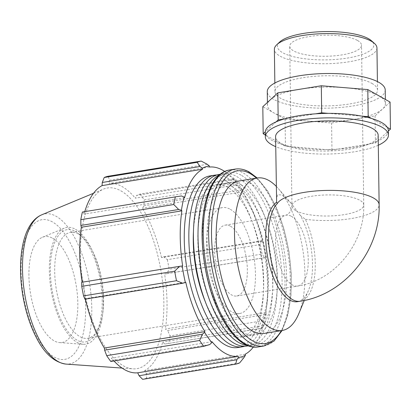 <?xml version="1.0" encoding="UTF-8"?>
<svg xmlns="http://www.w3.org/2000/svg" width="411" height="411" viewBox="0 0 411 411"><rect width="100%" height="100%" fill="white"/><g stroke="black" fill="none" stroke-linecap="round" stroke-linejoin="round"><path stroke-width="0.31" stroke-dasharray="2.06 1.54" d="M388.359 130.6A61.547 18.074 -0.8 0 1 388.344 131.078L388.369 131.058M377.545 141.045A61.547 18.074 -0.8 0 1 369.345 143.984L375.443 142.987L388.344 131.078A61.547 18.074 -0.8 0 1 377.545 141.045M390.07 102.062L375.063 115.912L353.321 119.462A58.984 17.324 -0.8 0 1 308.327 121.101A58.984 17.324 -0.8 0 1 273.942 112.948A58.984 17.324 -0.8 0 1 267.463 105.206A58.984 17.324 -0.8 0 1 270.315 99.781A58.984 17.324 -0.8 0 1 299.562 89.305A58.984 17.324 -0.8 0 1 344.557 87.666A58.984 17.324 -0.8 0 1 378.937 95.82A58.984 17.324 -0.8 0 1 385.42 103.562A58.984 17.324 -0.8 0 1 382.569 108.987A58.984 17.324 -0.8 0 1 353.321 119.462L331.574 123.007L285.08 119.195L262.809 106.701M375.443 142.987L375.063 115.912M387.326 127.384L371.303 118.399M361.665 116.113L328.204 113.369M338.048 149.09A61.547 18.074 -0.8 0 1 325.435 149.547L331.954 150.082L369.345 143.984A61.547 18.074 -0.8 0 1 338.048 149.09M291.974 146.804A61.547 18.074 -0.8 0 1 282.331 144.518L285.455 146.27L325.435 149.547A61.547 18.074 -0.8 0 1 291.974 146.804M265.316 134.967L266.313 135.527A61.547 18.074 -0.8 0 1 265.28 132.316M276.089 121.872L265.29 131.833M285.455 146.27L285.08 119.195M266.313 135.527L282.331 144.518A61.547 18.074 -0.8 0 1 266.313 135.527M331.954 150.082L331.574 123.007M315.586 113.826L284.294 118.933M300.138 301.253A51.288 22.163 -99.3 0 0 315.078 271.198A51.288 22.163 -99.3 0 0 305.358 219.284L300.436 215.575A51.288 22.163 -99.3 0 1 308.389 290.603A51.288 22.163 -99.3 0 1 297.374 301.705M300.436 215.575L291.235 203.378L281.951 194.953L277.548 194.737L276.48 199.618M378.166 135.255A51.288 15.063 -0.8 0 1 304.387 149.794A51.288 15.063 -0.8 0 1 281.232 143.418A51.288 15.063 -0.8 0 1 275.596 136.688M276.29 186.383A77.253 33.383 -99.3 0 1 278.334 188.592A77.253 33.383 -99.3 0 1 298.756 313.768M262.634 328.086L261.442 328.379A103.002 44.511 80.7 0 0 263.019 320.734L265.429 314.554L266.359 313.161A96.821 41.84 -99.3 0 1 263.621 326.411L262.634 328.086L164.837 344.043L261.442 328.379M266.359 313.161L265.907 312.612A95.794 41.398 80.7 0 0 265.136 257.548L264.633 257.712L262.09 254.065A103.002 44.511 80.7 0 0 260.271 244.514L261.417 240.805L262.429 240.949A96.821 41.84 -99.3 0 1 265.583 257.502M262.429 240.949L262.018 241.17A95.794 41.398 80.7 0 0 242.911 191.819L243.117 191.069L237.137 184.765A103.002 44.511 80.7 0 0 232.991 178.903L234.347 179.489L235.924 180.907A96.821 41.84 -99.3 0 1 243.117 191.069M235.924 180.907L235.796 181.77A95.794 41.398 80.7 0 0 224.786 171.5M253.417 346.992A95.794 41.398 80.7 0 0 263.199 325.723L263.621 326.411M209.893 175.939A86.921 37.565 -99.3 0 1 222.731 178.646A86.921 37.565 -99.3 0 1 262.768 269.924A86.921 37.565 -99.3 0 1 237.887 347.516M265.907 312.612L165.381 329.016L167.631 330.511L265.429 314.554M263.019 320.734L170.077 335.9L167.631 330.511M245.182 354.246L144.651 370.65L146.234 373.486L244.031 357.529M239.623 362.913L146.686 378.079L146.234 373.486M211.984 341.685L111.458 358.084L111.967 360.519L209.764 344.562M110.847 361.505L111.967 360.519M185.762 282.285L85.236 298.684L84.897 299.203M235.796 181.77L135.27 198.169L136.55 195.446L234.347 179.489M232.991 178.903L140.048 194.069L136.55 195.446M262.018 241.17L161.492 257.569L163.619 256.762L261.417 240.805M260.271 244.514L167.334 259.68L163.619 256.762M75.532 231.455A56.867 24.573 -99.3 0 1 79.878 234.65A56.867 24.573 -99.3 0 1 100.546 281.854A56.867 24.573 -99.3 0 1 95.953 333.172A56.867 24.573 -99.3 0 1 52.891 294.461A56.867 24.573 -99.3 0 1 75.532 231.455M78.439 234.065A53.646 23.186 80.7 0 0 70.517 232.395A53.646 23.186 80.7 0 0 56.276 289.072A53.646 23.186 80.7 0 0 87.795 338.289A53.646 23.186 80.7 0 0 97.705 330.023A53.646 23.186 80.7 0 0 102.036 281.607A53.646 23.186 80.7 0 0 82.539 237.08A53.646 23.186 80.7 0 0 78.439 234.065M75.501 229.302A59.122 25.549 -99.3 0 1 102.966 294.348A59.122 25.549 -99.3 0 1 83.192 344.274A59.122 25.549 -99.3 0 1 51.077 289.925A59.122 25.549 -99.3 0 1 64.255 228.182A59.122 25.549 -99.3 0 1 75.501 229.302M230.278 209.291A53.646 23.186 -99.3 0 1 254.99 265.629A53.646 23.186 -99.3 0 1 239.634 313.516A53.646 23.186 -99.3 0 1 208.115 264.299A53.646 23.186 -99.3 0 1 222.356 207.622A53.646 23.186 -99.3 0 1 230.278 209.291M207.247 164.287L109.449 180.244L108.263 176.237M209.543 167.041L109.018 183.445A95.794 41.398 -99.3 0 1 122.088 186.568A95.794 41.398 -99.3 0 1 135.27 198.169M109.449 180.244L109.018 183.445M120.906 190.848A91.525 39.554 -99.3 0 1 163.424 291.548A91.525 39.554 -99.3 0 1 132.815 368.842A91.525 39.554 -99.3 0 1 83.094 284.7A91.525 39.554 -99.3 0 1 103.49 189.117A91.525 39.554 -99.3 0 1 120.906 190.848M140.048 194.069A103.002 44.511 -99.3 0 1 144.194 199.926L237.137 184.765M241.694 189.861L143.891 205.819L144.194 199.926M143.891 205.819L142.386 208.223A95.794 41.398 -99.3 0 1 161.492 257.569M167.334 259.68A103.002 44.511 -99.3 0 1 169.147 269.226L262.09 254.065M264.633 257.712L166.835 273.669L169.147 269.226M166.835 273.669L164.611 273.947A95.794 41.398 -99.3 0 1 165.381 329.016M170.077 335.9A103.002 44.511 -99.3 0 1 168.5 343.539M164.837 344.043L162.674 342.127A95.794 41.398 -99.3 0 1 144.651 370.65M146.686 378.079A103.002 44.511 -99.3 0 1 142.638 379.338M113.996 360.992A95.794 41.398 -99.3 0 1 111.458 358.084M85.339 299.131A95.794 41.398 -99.3 0 1 85.236 298.684M81.681 282.295L82.118 282.306A95.794 41.398 -99.3 0 1 82.102 282.229M181.477 195.965L82.395 212.035M83.68 211.922L84.055 214.131A95.794 41.398 -99.3 0 1 84.764 211.65M184.58 197.732L84.055 214.131M182.643 265.907L82.118 282.306M263.199 325.723L162.674 342.127M265.136 257.548L164.611 273.947M242.911 191.819L142.386 208.223M241.195 184.899A77.253 33.383 -99.3 0 1 276.778 266.02A77.253 33.383 -99.3 0 1 254.666 334.98A77.253 33.383 -99.3 0 1 209.276 264.109A77.253 33.383 -99.3 0 1 229.785 182.494A77.253 33.383 -99.3 0 1 241.195 184.899M238.955 180.994A77.253 33.383 -99.3 0 1 250.361 183.404A77.253 33.383 -99.3 0 1 285.943 264.525A77.253 33.383 -99.3 0 1 263.831 333.485M52.659 238.272A53.646 23.186 -99.3 0 1 77.576 297.297A53.646 23.186 -99.3 0 1 59.636 342.599A53.646 23.186 -99.3 0 1 30.491 293.279A53.646 23.186 -99.3 0 1 42.451 237.255A53.646 23.186 -99.3 0 1 52.659 238.272M232.025 186.394A77.253 33.383 -99.3 0 1 267.607 267.515A77.253 33.383 -99.3 0 1 245.495 336.475A77.253 33.383 -99.3 0 1 200.111 265.609A77.253 33.383 -99.3 0 1 220.62 183.989A77.253 33.383 -99.3 0 1 232.025 186.394M193.509 230.499A77.253 33.383 -99.3 0 1 216.032 184.734A77.253 33.383 -99.3 0 1 227.442 187.139A77.253 33.383 -99.3 0 1 263.025 268.265A77.253 33.383 -99.3 0 1 240.913 337.22A77.253 33.383 -99.3 0 1 205.007 300.991M203.661 257.579A77.253 33.383 -99.3 0 1 225.202 183.239A77.253 33.383 -99.3 0 1 236.613 185.644A77.253 33.383 -99.3 0 1 272.19 266.77A77.253 33.383 -99.3 0 1 250.083 335.725A77.253 33.383 -99.3 0 1 206.024 272.092M230.514 226.25A35.901 15.515 -99.3 0 1 247.052 263.954A35.901 15.515 -99.3 0 1 236.777 296.002A35.901 15.515 -99.3 0 1 215.683 263.066A35.901 15.515 -99.3 0 1 225.213 225.136A35.901 15.515 -99.3 0 1 230.514 226.25M216.797 174.978A86.921 37.565 -99.3 0 1 227.314 177.896A86.921 37.565 -99.3 0 1 267.093 266.523A86.921 37.565 -99.3 0 1 244.735 346.232M219.551 174.927A86.921 37.565 -99.3 0 1 223.646 173.694A86.921 37.565 -99.3 0 1 236.479 176.401A86.921 37.565 -99.3 0 1 276.516 267.679A86.921 37.565 -99.3 0 1 251.64 345.271A86.921 37.565 -99.3 0 1 247.365 345.41M219.063 174.444A86.921 37.565 -99.3 0 1 231.896 177.151A86.921 37.565 -99.3 0 1 271.933 268.429A86.921 37.565 -99.3 0 1 247.052 346.021M376.949 47.948A51.288 15.063 -0.8 0 1 325.872 63.726A51.288 15.063 -0.8 0 1 274.378 49.382M279.685 42.014A48.21 14.159 179.2 0 0 325.82 59.883A48.21 14.159 179.2 0 0 371.436 40.735M371.904 83.397A51.288 15.063 -0.8 0 1 377.539 90.132A51.288 15.063 -0.8 0 1 326.462 105.91A51.288 15.063 -0.8 0 1 274.969 91.561A51.288 15.063 -0.8 0 1 314.127 76.364A51.288 15.063 -0.8 0 1 371.904 83.397M357.575 40.509A35.901 10.542 -0.8 0 1 361.521 45.22A35.901 10.542 -0.8 0 1 325.769 56.266A35.901 10.542 -0.8 0 1 289.724 46.222A35.901 10.542 -0.8 0 1 317.138 35.587A35.901 10.542 -0.8 0 1 357.575 40.509M378.305 145.242A61.547 18.074 -0.8 0 1 275.735 146.676M385.23 90.024A58.984 17.324 -0.8 0 1 326.493 108.17A58.984 17.324 -0.8 0 1 267.273 91.668M291.399 216.32A35.901 15.515 -99.3 0 1 307.937 254.019A35.901 15.515 -99.3 0 1 297.662 286.066A35.901 15.515 -99.3 0 1 276.567 253.135A35.901 15.515 -99.3 0 1 286.097 215.2A35.901 15.515 -99.3 0 1 291.399 216.32M295.899 210.668A35.901 10.542 179.2 0 0 336.337 215.595A35.901 10.542 179.2 0 0 363.75 204.955A35.901 10.542 179.2 0 0 359.81 200.244A35.901 10.542 179.2 0 0 319.368 195.317A35.901 10.542 179.2 0 0 291.954 205.957A35.901 10.542 179.2 0 0 295.899 210.668M305.358 219.284A51.288 15.063 179.2 0 0 379.137 204.74M229.703 169.979A89.613 38.726 -99.3 0 1 242.937 172.774A89.613 38.726 -99.3 0 1 284.212 266.878A89.613 38.726 -99.3 0 1 258.565 346.869M241.057 175.132A87.466 37.797 80.7 0 0 208.29 281.175A87.466 37.797 80.7 0 0 277.327 319.897A87.466 37.797 80.7 0 0 241.057 175.132M263.913 345.995A89.613 38.726 80.7 0 0 289.56 266.004A89.613 38.726 80.7 0 0 248.285 171.901A89.613 38.726 80.7 0 0 235.051 169.111M256.449 178.143A87.466 37.797 -99.3 0 1 288.697 251.152A87.466 37.797 -99.3 0 1 281.324 330.629M41.675 214.84A76.009 32.849 -99.3 0 1 56.143 216.278A76.009 32.849 -99.3 0 1 91.448 299.907A76.009 32.849 -99.3 0 1 66.027 364.095M52.428 221.914A70.764 30.578 80.7 0 0 25.919 307.7A70.764 30.578 80.7 0 0 81.774 339.029A70.764 30.578 80.7 0 0 52.428 221.914M236.777 296.002L297.662 286.066C335.001 280.585 364.922 243.065 363.75 204.955L361.521 45.22M225.213 225.136L286.087 215.2C287.839 214.403 291.384 212.22 291.954 205.957L289.724 46.222M291.235 203.378L278.334 188.592M308.389 290.603L304.284 300.477M82.539 237.08L79.878 234.65M97.705 330.023L95.953 333.172M222.356 207.622L70.517 232.395M239.634 313.516L87.795 338.289M282.11 330.501L287.828 315.103L290.947 295.879L291.312 274.065L288.907 251.121L283.893 228.603L276.618 208.033L267.546 190.796L257.229 178.014M122.052 368.076L132.815 368.842M93.533 193.262L103.49 189.117M220.62 183.989L216.032 184.734M245.495 336.475L240.913 337.22M229.785 182.494L225.202 183.239M254.666 334.98L250.083 335.725M59.636 342.599L83.192 344.274M42.451 237.255L64.255 228.182M223.646 173.694L220.399 174.223M251.64 345.271L248.393 345.8M377.539 90.132L377.416 81.578M274.969 91.561L274.846 83.012M385.42 103.562L385.359 99.421M267.463 105.206L267.427 102.447"/><path stroke-width="0.62" d="M315.586 113.826A61.547 18.074 -0.8 0 1 328.204 113.369L321.685 112.83L315.586 113.826A61.547 18.074 -0.8 0 0 284.294 118.933L278.196 119.93L276.089 121.872A61.547 18.074 -0.8 0 1 284.294 118.933M361.665 116.113A61.547 18.074 -0.8 0 1 371.303 118.399L368.184 116.647L361.665 116.113A61.547 18.074 -0.8 0 0 328.204 113.369M388.369 131.058L390.45 129.136L387.326 127.384A61.547 18.074 -0.8 0 1 388.359 130.6L388.426 135.111A61.547 18.074 -0.8 0 1 378.305 145.242M390.45 129.136L390.07 102.062L367.804 89.572L368.184 116.647M321.685 112.83L321.31 85.76L367.804 89.572M275.735 146.676A61.547 18.074 -0.8 0 1 265.342 136.827L265.28 132.316A61.547 18.074 -0.8 0 1 265.29 131.833L263.189 133.775L262.809 106.701L277.815 92.855L321.31 85.76M263.189 133.775L265.316 134.967M278.196 119.93L277.815 92.855M371.303 118.399A61.547 18.074 -0.8 0 1 381.598 122.519A61.547 18.074 -0.8 0 1 387.326 127.384M265.29 131.833A61.547 18.074 -0.8 0 1 276.089 121.872M297.374 301.705A51.288 22.163 -99.3 0 1 268.188 259.757A51.288 22.163 -99.3 0 1 276.624 202.222L277.307 203.548A51.288 22.163 -99.3 0 0 271.553 262.018A51.288 22.163 -99.3 0 0 300.138 301.253L297.374 301.705M300.138 301.253C344.937 294.656 380.524 250.242 379.137 204.74L378.166 135.255A51.288 15.063 -0.8 0 0 326.673 120.906A51.288 15.063 -0.8 0 0 275.596 136.688L276.624 202.222M304.284 300.477L298.756 313.768A77.253 33.383 -99.3 0 1 282.167 330.49A77.253 33.383 -99.3 0 1 236.777 259.624A77.253 33.383 -99.3 0 1 257.286 178.004A77.253 33.383 -99.3 0 1 268.696 180.408A77.253 33.383 -99.3 0 1 276.29 186.383M224.786 171.5A95.794 41.398 80.7 0 0 209.543 167.041L209.389 166.023L207.247 164.287L201.2 161.076A103.002 44.511 80.7 0 0 197.157 162.335L200.08 166.522L202.371 168.212A96.821 41.84 -99.3 0 1 209.389 166.023M202.371 168.212L202.597 169.209A95.794 41.398 80.7 0 0 184.58 197.732L184.159 197.044L181.477 195.965L175.338 196.869A103.002 44.511 80.7 0 0 173.761 204.514L178.682 209.497L181.421 210.293A96.821 41.84 -99.3 0 1 184.159 197.044M181.421 210.293L181.873 210.843A95.794 41.398 80.7 0 0 182.643 265.907L179.479 266.338L174.69 271.188A103.002 44.511 80.7 0 0 176.509 280.734L182.695 283.246L185.351 282.506A96.821 41.84 -99.3 0 1 182.196 265.953M185.351 282.506L185.762 282.285A95.794 41.398 80.7 0 0 204.868 331.636L204.663 332.386L202.423 334.189L199.643 340.483A103.002 44.511 80.7 0 0 203.789 346.345L209.764 344.562L211.855 342.543A96.821 41.84 -99.3 0 1 204.663 332.386M211.855 342.543L211.984 341.685A95.794 41.398 80.7 0 0 238.236 356.414L238.39 357.431L236.864 359.764L235.575 364.177A103.002 44.511 80.7 0 0 239.623 362.913L244.031 357.529L245.408 355.243A96.821 41.84 -99.3 0 1 238.39 357.431M245.408 355.243L245.182 354.246A95.794 41.398 80.7 0 0 253.417 346.992M244.735 346.232A86.921 37.565 -99.3 0 1 242.469 346.771L237.887 347.516A86.921 37.565 -99.3 0 1 186.815 267.777A86.921 37.565 -99.3 0 1 209.893 175.939L214.475 175.189A86.921 37.565 -99.3 0 1 216.797 174.978M203.789 346.345L110.847 361.505A103.002 44.511 -99.3 0 1 106.701 355.649L199.643 340.483M176.509 280.734L83.567 295.894L84.897 299.203L182.695 283.246M181.873 210.843L81.347 227.242L80.885 225.454L178.682 209.497M173.761 204.514L80.818 219.68L80.885 225.454M202.597 169.209L102.072 185.608L102.277 182.479L200.08 166.522M197.157 162.335L104.214 177.501L102.277 182.479M104.214 177.501A103.002 44.511 -99.3 0 1 108.263 176.237L201.2 161.076M236.864 359.764L139.067 375.721L142.638 379.338L235.575 364.177M139.067 375.721L137.711 372.813A95.794 41.398 -99.3 0 1 113.996 360.992M202.423 334.189L104.62 350.146L106.701 355.649M104.62 350.146L104.343 348.035A95.794 41.398 -99.3 0 1 85.339 299.131M83.567 295.894A103.002 44.511 -99.3 0 1 81.748 286.349L174.69 271.188M179.479 266.338L81.681 282.295L81.748 286.349M82.102 282.229A95.794 41.398 -99.3 0 1 81.347 227.242M80.818 219.68A103.002 44.511 -99.3 0 1 82.395 212.035L175.338 196.869M84.764 211.65A95.794 41.398 -99.3 0 1 102.072 185.608M204.868 331.636L104.343 348.035M238.236 356.414L137.711 372.813M282.167 330.49L263.831 333.485A77.253 33.383 -99.3 0 1 218.447 262.614A77.253 33.383 -99.3 0 1 238.955 180.994L257.286 178.004M205.007 300.991A77.253 33.383 -99.3 0 1 193.509 230.499M206.024 272.092A77.253 33.383 -99.3 0 1 203.661 257.579M242.469 346.771A86.921 37.565 -99.3 0 1 191.398 267.027A86.921 37.565 -99.3 0 1 214.475 175.189M247.365 345.41A86.921 37.565 -99.3 0 1 200.568 265.532A86.921 37.565 -99.3 0 1 219.551 174.927M248.393 345.8L247.052 346.021A86.921 37.565 -99.3 0 1 195.985 266.282A86.921 37.565 -99.3 0 1 219.063 174.444L220.399 174.223M274.846 83.012L274.378 49.382A51.288 15.063 -0.8 0 1 276.793 44.717A51.288 15.063 -0.8 0 1 321.438 33.707A51.288 15.063 -0.8 0 1 371.313 41.218A51.288 15.063 -0.8 0 1 374.4 43.355A51.288 15.063 -0.8 0 1 376.949 47.948L377.416 81.578M374.4 43.355L371.436 40.735A48.21 14.159 179.2 0 0 368.533 38.721A48.21 14.159 179.2 0 0 321.649 31.662A48.21 14.159 179.2 0 0 279.685 42.014L276.793 44.717M265.342 136.827A61.547 18.074 -0.8 0 1 312.334 118.589A61.547 18.074 -0.8 0 1 381.66 127.03A61.547 18.074 -0.8 0 1 388.426 135.111M267.427 102.447L267.273 91.668A58.984 17.324 -0.8 0 1 312.309 74.191A58.984 17.324 -0.8 0 1 378.752 82.282A58.984 17.324 -0.8 0 1 385.23 90.024L385.359 99.421M379.137 204.74A51.288 15.063 179.2 0 0 332.109 190.391A51.288 15.063 179.2 0 0 277.307 203.548M258.565 346.869A89.613 38.726 -99.3 0 1 205.916 264.658A89.613 38.726 -99.3 0 1 229.703 169.979C207.272 173 196.802 218.066 204.693 264.741C212.004 311.589 236.294 351.148 258.565 346.869L263.913 345.995L274.045 341.073L282.11 330.501M257.229 178.014L249.364 172.081C244.555 169.368 239.788 168.382 235.051 169.111A89.613 38.726 80.7 0 0 211.264 263.785A89.613 38.726 80.7 0 0 263.913 345.995M281.324 330.629A87.466 37.797 -99.3 0 1 215.302 270.053A87.466 37.797 -99.3 0 1 250.227 173.637A87.466 37.797 -99.3 0 1 256.449 178.143M41.675 214.84C22.836 222.793 16.784 258.545 22.749 295.031C25.441 310.947 29.926 325.05 36.204 337.323C44.373 353.486 54.314 362.41 66.027 364.095A76.009 32.849 -99.3 0 1 24.737 294.219A76.009 32.849 -99.3 0 1 41.675 214.84L93.533 193.262M235.051 169.111L229.703 169.979M66.027 364.095L122.052 368.076"/></g></svg>
